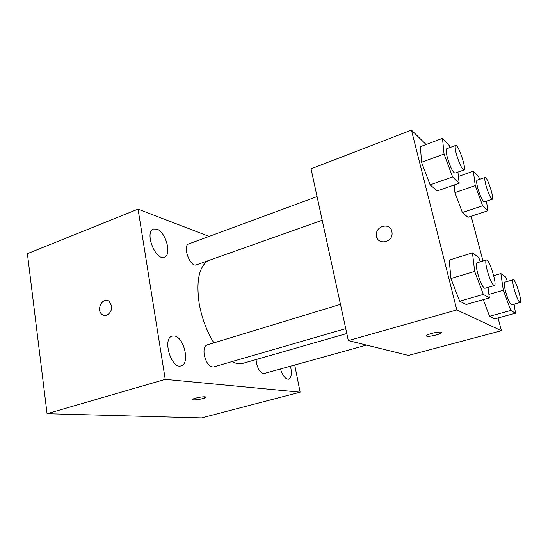 <?xml version="1.0" encoding="UTF-8"?>
<svg xmlns="http://www.w3.org/2000/svg" width="548" height="548" viewBox="0 0 548 548"><rect width="100%" height="100%" fill="white"/><g stroke="black" fill="none" stroke-linecap="round" stroke-linejoin="round"><path stroke-width="0.82" d="M294.714 365.016L300.126 392.176L201.596 417.905L47.073 413.706L27.4 253.669L138.055 209.124L209.124 236.407M156.797 229.098L153.495 229.016C144.138 231.763 155.611 261.293 164.379 257.156C172.113 255.032 165.784 231.736 156.797 229.098M174.38 335.993L172.175 336.116C162.003 338.411 171.428 369.592 181.162 365.811C190.231 363.831 184.066 336.999 174.38 335.993M280.46 368.968C282.816 375.928 285.556 379.326 288.673 379.168C291.468 377.661 292.063 373.332 290.467 366.194M300.126 392.176L165.229 379.353L47.073 413.706M192.786 399.759L192.786 399.766C194.91 400.088 198.246 399.698 202.794 398.588C205.397 397.855 206.329 397.3 205.596 396.944C203.452 396.04 190.005 399.006 192.786 399.766C194.91 400.095 198.246 399.704 202.794 398.595L205.877 397.163M165.229 379.353L138.055 209.124M111.58 305.811C112.703 311.874 106.387 317.806 102.264 314.621C95.482 310.38 102.805 296.16 109.127 301.332L111.58 305.811M104.086 315.381L102.271 314.621C96.544 311.148 100.859 298.742 107.203 300.448M340.466 304.352L207.021 344.945C204.425 346.11 203.507 349.466 204.26 355.008C206.24 363.023 209.309 367.002 213.473 366.955L345.733 328.629M256.067 359.557L256.416 362.81C258.197 369.886 260.752 373.455 264.074 373.517L366.537 345.089M317.073 196.574L188.711 243.935C182.142 245.737 190.218 267.691 196.383 264.855L322.21 220.241M207.98 260.745C198.917 266.945 196.006 281.316 199.239 303.839C201.863 318.196 206.726 331.211 213.83 342.87M231.914 361.612C236.003 363.68 239.736 364.235 243.107 363.276L346.795 333.526M498.05 317.977L501.42 330.725L408.431 355.426L348.336 340.596L311.052 168.839L411.438 130.095L426.104 144.514M501.42 330.725L456.813 309.928L348.336 340.596M431.687 333.417C436.078 332.294 439.243 331.869 441.174 332.143C444.908 332.924 429.803 337.191 426.776 336.232C425.591 335.677 427.228 334.739 431.687 333.417M467.958 217.296L462.375 212.514L454.943 192.615L454.128 185.019L454.943 192.615L462.375 212.514L467.958 217.296L487.836 210.747L482.644 205.767L475.246 185.621L473.349 171.182L478.685 176.867L479.589 179.34M466.218 304.503L459.649 301.181L450.942 278.521L449.216 260.088L450.942 278.521L459.649 301.181L466.218 304.503L489.364 297.92L483.329 294.392L474.671 271.404L472.465 252.881L478.699 257.416L480.343 261.814M471.164 216.241L482.994 261.006M456.813 309.928L411.438 130.095M494.7 318.888L489.549 316.292L483.274 299.653L489.549 316.292L494.7 318.888L515.504 313.216L510.784 310.456L503.311 290.262L500.865 273.555L505.756 277.117L507.359 281.46M437.181 190.923L430.125 184.875L421.542 162.283L420.419 146.645L421.542 162.283L430.125 184.875L437.181 190.923L459.176 183.258L452.593 176.942L444.051 154.022L442.496 138.356L449.25 145.542L449.983 147.535M391.875 231.414L392.094 233.16C392.601 243.223 376.729 245.292 376.421 235.318C375.284 225.947 390.053 222.111 391.875 231.414C390.053 222.111 375.284 225.947 376.428 235.318L376.421 235.318M377.332 238.435L376.428 235.318M441.64 332.451C442.318 333.766 429.296 337.061 426.776 336.225L426.31 335.924M457.916 172.12L459.176 183.258M455.676 145.432L446.723 148.741C445.832 149.351 446.024 152.214 447.298 157.317C450.168 166.941 452.73 172.223 454.977 173.161L463.95 169.976C466.841 169.544 458.217 143.939 455.676 145.432C454.833 146.035 455.066 148.892 456.361 154.015C459.258 163.681 461.786 169.003 463.95 169.976M452.593 176.942L430.125 184.875M444.051 154.022L421.542 162.283M442.496 138.356L420.419 146.645M486.48 201.164L487.836 210.747M485.117 177.422L477.048 180.224C476.322 180.765 476.575 183.429 477.801 188.211C480.295 196.54 482.418 201.116 484.172 201.938L492.268 199.232C494.584 198.979 487.124 176.216 485.117 177.422C484.439 177.949 484.72 180.614 485.973 185.409C488.48 193.773 490.576 198.383 492.268 199.232M482.644 205.767L462.375 212.514M475.246 185.621L454.943 192.615M473.349 171.182L458.402 176.449M487.987 287.405L489.364 297.92M486.398 259.971L476.986 262.834C475.897 263.602 476.123 267.116 477.664 273.37C480.356 282.597 482.761 287.577 484.877 288.303L494.344 285.563C497.495 285.22 489.206 258.519 486.398 259.971C485.37 260.725 485.644 264.239 487.22 270.52C489.933 279.788 492.31 284.802 494.344 285.563M483.329 294.392L459.649 301.181M474.671 271.404L450.942 278.521M472.465 252.881L449.216 260.088M514.099 304.147L515.504 313.216M513.195 279.768L504.749 282.213C503.886 282.884 504.187 286.083 505.646 291.796C508.003 299.818 510.01 304.161 511.661 304.825L520.155 302.469C522.641 302.291 515.373 278.596 513.195 279.768C512.387 280.425 512.723 283.624 514.202 289.358C516.586 297.413 518.566 301.784 520.155 302.469M510.784 310.456L489.549 316.292M503.311 290.262L488.898 294.379M500.865 273.555L493.707 275.665"/></g></svg>
